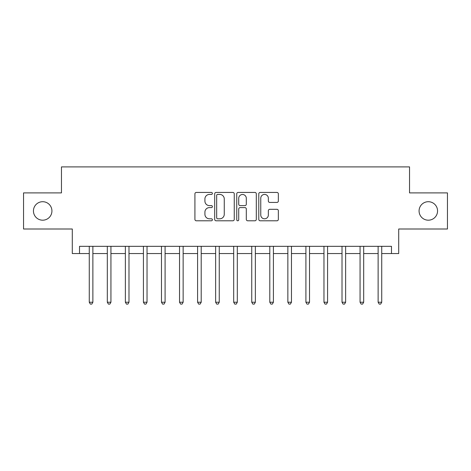 <?xml version="1.0" encoding="UTF-8"?>
<svg xmlns="http://www.w3.org/2000/svg" width="471" height="471" viewBox="0 0 471 471"><rect width="100%" height="100%" fill="white"/><g stroke="black" fill="none" stroke-linecap="round" stroke-linejoin="round"><path stroke-width="0.71" d="M212.392 193.428A0.995 0.995 0 0 0 211.402 192.439L196.336 192.439A1.419 1.419 0 0 0 194.917 193.858L194.917 219.374A1.419 1.419 0 0 0 196.336 220.793L211.402 220.793A0.995 0.995 0 0 0 212.392 219.798A0.995 0.995 0 0 0 211.402 218.809L209.448 218.809A4.539 4.539 0 0 1 204.914 214.27L204.914 212.144A4.539 4.539 0 0 1 209.448 207.605L211.402 207.605A0.995 0.995 0 0 0 212.392 206.616A0.995 0.995 0 0 0 211.402 205.621L209.448 205.621A4.539 4.539 0 0 1 204.914 201.088L204.914 198.956A4.539 4.539 0 0 1 209.448 194.423L211.402 194.423A0.995 0.995 0 0 0 212.392 193.428M419.072 210.949A9.243 9.243 0 0 0 428.316 220.192A9.243 9.243 0 0 0 437.559 210.949A9.243 9.243 0 0 0 428.316 201.706A9.243 9.243 0 0 0 419.072 210.949M33.441 210.949A9.243 9.243 0 0 0 42.684 220.192A9.243 9.243 0 0 0 51.928 210.949A9.243 9.243 0 0 0 42.684 201.706A9.243 9.243 0 0 0 33.441 210.949M276.93 202.43A1.419 1.419 0 0 0 278.349 201.017L278.349 193.858A1.419 1.419 0 0 0 276.93 192.439L260.204 192.439A1.419 1.419 0 0 0 258.785 193.858L258.785 219.374A1.419 1.419 0 0 0 260.204 220.793L276.93 220.793A1.419 1.419 0 0 0 278.349 219.374L278.349 210.725A1.419 1.419 0 0 0 276.93 209.307L269.771 209.307A1.419 1.419 0 0 0 268.352 210.725L268.352 215.011A3.792 3.792 0 0 1 264.561 218.809A3.792 3.792 0 0 1 260.769 215.011L260.769 198.214A3.792 3.792 0 0 1 264.561 194.423A3.792 3.792 0 0 1 268.352 198.214L268.352 201.017A1.419 1.419 0 0 0 269.771 202.43L276.93 202.43M79.517 253.551L79.517 246.333L391.483 246.333L391.483 253.551L398.707 253.551L398.707 229L447.45 229L447.45 192.892L409.535 192.892L409.535 166.899L61.466 166.899L61.466 192.892L23.55 192.892L23.55 229L72.293 229L72.293 253.551L89.266 253.551M234.258 193.858A1.419 1.419 0 0 0 232.845 192.439L216.112 192.439A1.419 1.419 0 0 0 214.694 193.858L214.694 219.374A1.419 1.419 0 0 0 216.112 220.793L232.845 220.793A1.419 1.419 0 0 0 234.258 219.374L234.258 193.858M238.155 192.439L254.888 192.439A1.419 1.419 0 0 1 256.306 193.858L256.306 219.374A1.419 1.419 0 0 1 254.888 220.793L247.728 220.793A1.419 1.419 0 0 1 246.309 219.374L246.309 209.024A1.419 1.419 0 0 0 244.891 207.605L240.145 207.605A1.419 1.419 0 0 0 238.726 209.024L238.726 219.798A0.995 0.995 0 0 1 237.731 220.793A0.995 0.995 0 0 1 236.742 219.798L236.742 193.858A1.419 1.419 0 0 1 238.155 192.439M92.875 253.551L107.317 253.551M110.932 253.551L125.374 253.551M128.983 253.551L143.425 253.551M147.034 253.551L161.482 253.551M165.091 253.551L179.533 253.551M183.142 253.551L197.585 253.551M201.199 253.551L215.641 253.551M219.25 253.551L233.693 253.551M237.307 253.551L251.75 253.551M255.359 253.551L269.801 253.551M273.416 253.551L287.858 253.551M291.467 253.551L305.909 253.551M309.518 253.551L323.966 253.551M327.575 253.551L342.017 253.551M345.626 253.551L360.068 253.551M363.683 253.551L378.125 253.551M381.734 253.551L391.483 253.551M217.673 194.423A0.995 0.995 0 0 0 216.678 195.412L216.678 217.814A0.995 0.995 0 0 0 217.673 218.809L219.727 218.809A4.539 4.539 0 0 0 224.267 214.27L224.267 198.956A4.539 4.539 0 0 0 219.727 194.423L217.673 194.423M246.309 198.285A3.792 3.792 0 0 0 242.518 194.494A3.792 3.792 0 0 0 238.726 198.285L238.726 204.202A1.419 1.419 0 0 0 240.145 205.621L244.891 205.621A1.419 1.419 0 0 0 246.309 204.202L246.309 198.285M93.052 246.333L92.981 246.516A1.442 1.442 0 0 0 92.875 247.057L92.875 302.229L89.266 302.229L89.266 247.057A1.442 1.442 0 0 0 89.16 246.516L89.09 246.333M92.875 302.229L91.792 304.101L90.35 304.101L89.266 302.229M111.109 246.333L111.032 246.516A1.442 1.442 0 0 0 110.932 247.057L110.932 302.229L107.317 302.229L107.317 247.057A1.442 1.442 0 0 0 107.217 246.516L107.141 246.333M110.932 302.229L109.849 304.101L108.401 304.101L107.317 302.229M129.16 246.333L129.089 246.516A1.442 1.442 0 0 0 128.983 247.057L128.983 302.229L125.374 302.229L125.374 247.057A1.442 1.442 0 0 0 125.268 246.516L125.192 246.333M128.983 302.229L127.9 304.101L126.458 304.101L125.374 302.229M147.217 246.333L147.14 246.516A1.442 1.442 0 0 0 147.034 247.057L147.034 302.229L143.425 302.229L143.425 247.057A1.442 1.442 0 0 0 143.319 246.516L143.249 246.333M147.034 302.229L145.951 304.101L144.509 304.101L143.425 302.229M165.268 246.333L165.197 246.516A1.442 1.442 0 0 0 165.091 247.057L165.091 302.229L161.482 302.229L161.482 247.057A1.442 1.442 0 0 0 161.376 246.516L161.3 246.333M165.091 302.229L164.008 304.101L162.566 304.101L161.482 302.229M183.325 246.333L183.248 246.516A1.442 1.442 0 0 0 183.142 247.057L183.142 302.229L179.533 302.229L179.533 247.057A1.442 1.442 0 0 0 179.427 246.516L179.357 246.333M183.142 302.229L182.059 304.101L180.617 304.101L179.533 302.229M201.376 246.333L201.3 246.516A1.442 1.442 0 0 0 201.199 247.057L201.199 302.229L197.585 302.229L197.585 247.057A1.442 1.442 0 0 0 197.484 246.516L197.408 246.333M201.199 302.229L200.116 304.101L198.668 304.101L197.585 302.229M219.427 246.333L219.356 246.516A1.442 1.442 0 0 0 219.25 247.057L219.25 302.229L215.641 302.229L215.641 247.057A1.442 1.442 0 0 0 215.535 246.516L215.465 246.333M219.25 302.229L218.167 304.101L216.725 304.101L215.641 302.229M237.484 246.333L237.408 246.516A1.442 1.442 0 0 0 237.307 247.057L237.307 302.229L233.693 302.229L233.693 247.057A1.442 1.442 0 0 0 233.592 246.516L233.516 246.333M237.307 302.229L236.224 304.101L234.776 304.101L233.693 302.229M255.535 246.333L255.465 246.516A1.442 1.442 0 0 0 255.359 247.057L255.359 302.229L251.75 302.229L251.75 247.057A1.442 1.442 0 0 0 251.644 246.516L251.573 246.333M255.359 302.229L254.275 304.101L252.833 304.101L251.75 302.229M273.592 246.333L273.516 246.516A1.442 1.442 0 0 0 273.416 247.057L273.416 302.229L269.801 302.229L269.801 247.057A1.442 1.442 0 0 0 269.7 246.516L269.624 246.333M273.416 302.229L272.332 304.101L270.884 304.101L269.801 302.229M291.643 246.333L291.573 246.516A1.442 1.442 0 0 0 291.467 247.057L291.467 302.229L287.858 302.229L287.858 247.057A1.442 1.442 0 0 0 287.752 246.516L287.675 246.333M291.467 302.229L290.383 304.101L288.941 304.101L287.858 302.229M309.7 246.333L309.624 246.516A1.442 1.442 0 0 0 309.518 247.057L309.518 302.229L305.909 302.229L305.909 247.057A1.442 1.442 0 0 0 305.803 246.516L305.732 246.333M309.518 302.229L308.434 304.101L306.992 304.101L305.909 302.229M327.751 246.333L327.681 246.516A1.442 1.442 0 0 0 327.575 247.057L327.575 302.229L323.966 302.229L323.966 247.057A1.442 1.442 0 0 0 323.86 246.516L323.783 246.333M327.575 302.229L326.491 304.101L325.049 304.101L323.966 302.229M345.808 246.333L345.732 246.516A1.442 1.442 0 0 0 345.626 247.057L345.626 302.229L342.017 302.229L342.017 247.057A1.442 1.442 0 0 0 341.911 246.516L341.84 246.333M345.626 302.229L344.542 304.101L343.1 304.101L342.017 302.229M363.859 246.333L363.783 246.516A1.442 1.442 0 0 0 363.683 247.057L363.683 302.229L360.068 302.229L360.068 247.057A1.442 1.442 0 0 0 359.968 246.516L359.891 246.333M363.683 302.229L362.599 304.101L361.151 304.101L360.068 302.229M381.91 246.333L381.84 246.516A1.442 1.442 0 0 0 381.734 247.057L381.734 302.229L378.125 302.229L378.125 247.057A1.442 1.442 0 0 0 378.019 246.516L377.948 246.333M381.734 302.229L380.65 304.101L379.208 304.101L378.125 302.229"/></g></svg>
